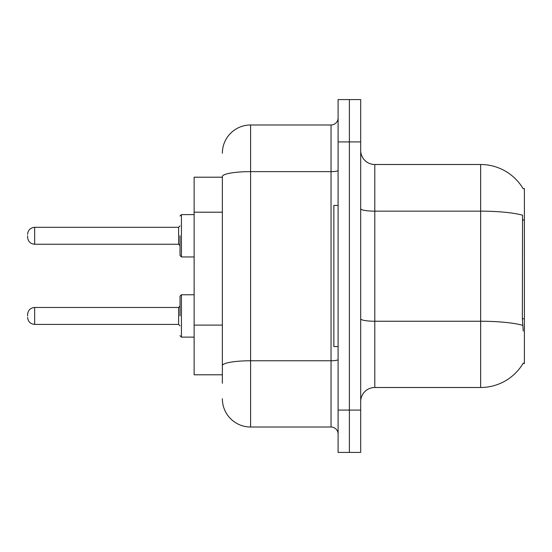 <?xml version="1.0" encoding="UTF-8"?>
<svg xmlns="http://www.w3.org/2000/svg" width="552" height="552" viewBox="0 0 552 552"><rect width="100%" height="100%" fill="white"/><g stroke="black" fill="none" stroke-linecap="round" stroke-linejoin="round"><path stroke-width="0.83" d="M523.117 188.674A49.397 49.397 0 0 0 480.647 164.503A49.397 49.397 0 0 1 523.117 188.674L524.4 188.494L524.4 363.506L523.013 363.506L523.261 363.085A49.397 49.397 0 0 1 480.647 387.497L374.794 387.497A14.11 14.11 0 0 0 360.684 401.614M222.366 177.206L194.138 177.206L194.138 374.794L222.366 374.794M349.388 410.081L349.388 452.419L360.684 452.419L360.684 410.081L349.388 410.081L349.388 452.419L338.1 452.419L338.1 410.081L349.388 410.081L349.388 141.919L349.388 410.081M338.1 410.081L338.1 99.581L349.388 99.581L349.388 141.919L349.388 99.581L360.684 99.581L360.684 410.081M523.261 331.041L522.358 318.78L522.558 215.19A49.397 8.577 180 0 0 480.647 211.154L480.647 164.503L374.794 164.503A14.11 14.11 0 0 1 360.684 150.385A14.11 14.11 0 0 0 374.794 164.503L374.794 387.497M222.366 383.26L222.366 176.536A28.228 4.899 180 0 1 250.594 171.637L331.041 171.637L331.041 124.987A7.059 7.059 0 0 0 338.1 117.928M338.1 99.581L349.388 99.581M222.366 153.214A28.228 28.228 0 0 1 250.594 124.987L250.594 427.013L331.041 427.013L331.041 171.637A7.059 1.228 0 0 0 338.1 170.409M250.594 124.987L331.041 124.987M338.1 434.072A7.059 7.059 0 0 0 331.041 427.013M250.594 427.013A28.228 28.228 0 0 1 222.366 398.786M338.1 205.434L333.863 205.434L333.863 346.566L338.1 346.566M180.028 315.944L180.028 296.183L180.028 315.944M27.6 315.944L27.6 314.53L27.6 315.944M180.028 235.773L180.028 255.535L180.028 235.773M27.6 235.773L27.6 237.187L27.6 235.773M524.4 318.78L522.358 318.78M524.4 219.986L522.358 219.986M222.366 212.196L194.138 212.196M222.366 325.1L194.138 325.1M480.647 387.497L480.647 211.154L374.794 211.154A14.11 2.449 0 0 1 360.684 208.704M522.709 325.321A49.397 8.577 180 0 0 480.647 321.243L374.794 321.243A14.11 2.449 0 0 1 360.684 318.787M360.684 141.919L338.1 141.919M338.1 359.531A7.059 1.228 0 0 1 331.041 360.76L250.594 360.76A28.228 4.899 180 0 0 222.366 365.659M180.028 296.183L181.435 294.768L181.435 337.113L194.138 337.113M27.6 314.53C28.055 310.203 30.408 307.85 34.659 307.471L34.659 324.41L178.613 324.41L178.613 307.471L180.028 306.063M194.138 214.604L181.435 214.604L181.435 256.949L180.028 255.535M178.613 227.307L34.659 227.307L34.659 244.246L178.613 244.246L178.613 227.307L180.028 225.899M178.613 324.41L180.028 325.818M34.659 307.471L178.613 307.471M181.435 294.768L194.138 294.768M34.659 324.41C30.408 324.031 28.055 321.678 27.6 317.352M181.435 337.113L180.028 335.699M34.659 244.246C30.408 243.867 28.055 241.514 27.6 237.187M181.435 256.949L194.138 256.949M34.659 227.307C30.408 227.686 28.055 230.039 27.6 234.365M178.613 244.246L180.028 245.654M181.435 214.604L180.028 216.018"/></g></svg>

